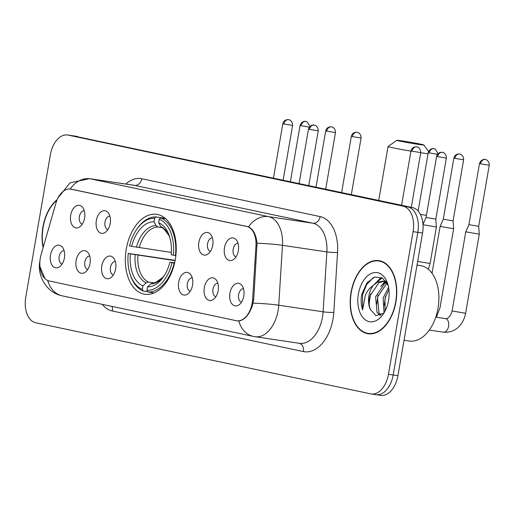 <?xml version="1.0" encoding="UTF-8"?>
<svg xmlns="http://www.w3.org/2000/svg" width="515" height="515" viewBox="0 0 515 515"><rect width="100%" height="100%" fill="white"/><g stroke="black" fill="none" stroke-linecap="round" stroke-linejoin="round"><path stroke-width="0.77" d="M175.306 259.509A40.395 25.035 -81.6 0 0 156.715 214.343A40.395 25.035 -81.6 0 0 126.265 249.099A40.395 25.035 -81.6 0 0 144.863 294.265A40.395 25.035 -81.6 0 0 175.306 259.509M198.848 242.327A11.433 7.088 98.4 0 1 210.584 234.331A11.433 7.088 98.4 0 1 212.727 245.269A11.433 7.088 98.4 0 1 207.635 254.249A11.433 7.088 98.4 0 1 200.657 252.839A11.433 7.088 98.4 0 1 198.848 242.327M212.405 237.866A6.862 4.249 -81.6 0 0 207.539 243.795A6.862 4.249 -81.6 0 0 210.397 251.397M96.331 220.568A11.433 7.088 98.4 0 1 108.066 212.573A11.433 7.088 98.4 0 1 110.21 223.51A11.433 7.088 98.4 0 1 105.112 232.49A11.433 7.088 98.4 0 1 98.133 231.081A11.433 7.088 98.4 0 1 96.331 220.568M109.888 216.1A6.862 4.249 -81.6 0 0 105.021 222.029A6.862 4.249 -81.6 0 0 107.88 229.639M70.703 215.128A11.433 7.088 98.4 0 1 82.439 207.133A11.433 7.088 98.4 0 1 84.576 218.07A11.433 7.088 98.4 0 1 79.484 227.051A11.433 7.088 98.4 0 1 72.506 225.641A11.433 7.088 98.4 0 1 70.703 215.128M84.26 210.661A6.862 4.249 -81.6 0 0 79.394 216.59A6.862 4.249 -81.6 0 0 82.252 224.199M224.476 247.767A11.433 7.088 98.4 0 1 236.218 239.771A11.433 7.088 98.4 0 1 238.355 250.708A11.433 7.088 98.4 0 1 233.263 259.689A11.433 7.088 98.4 0 1 226.285 258.285A11.433 7.088 98.4 0 1 224.476 247.767M238.039 243.305A6.862 4.249 -81.6 0 0 233.173 249.234A6.862 4.249 -81.6 0 0 236.031 256.837M204.301 287.685A11.433 7.088 98.4 0 1 216.036 279.69A11.433 7.088 98.4 0 1 218.18 290.634A11.433 7.088 98.4 0 1 213.081 299.608A11.433 7.088 98.4 0 1 206.103 298.204A11.433 7.088 98.4 0 1 204.301 287.685M217.858 283.224A6.862 4.249 -81.6 0 0 212.991 289.153A6.862 4.249 -81.6 0 0 215.849 296.756M178.666 282.246A11.433 7.088 98.4 0 1 190.408 274.25A11.433 7.088 98.4 0 1 192.546 285.194A11.433 7.088 98.4 0 1 187.454 294.168A11.433 7.088 98.4 0 1 180.475 292.765A11.433 7.088 98.4 0 1 178.666 282.246M192.23 277.785A6.862 4.249 -81.6 0 0 187.363 283.714A6.862 4.249 -81.6 0 0 190.222 291.316M101.777 265.927A11.433 7.088 98.4 0 1 113.519 257.931A11.433 7.088 98.4 0 1 115.656 268.869A11.433 7.088 98.4 0 1 110.564 277.849A11.433 7.088 98.4 0 1 103.586 276.446A11.433 7.088 98.4 0 1 101.777 265.927M115.341 261.466A6.862 4.249 -81.6 0 0 110.474 267.394A6.862 4.249 -81.6 0 0 113.332 274.997M76.149 260.487A11.433 7.088 98.4 0 1 87.885 252.492A11.433 7.088 98.4 0 1 90.028 263.429A11.433 7.088 98.4 0 1 84.936 272.409A11.433 7.088 98.4 0 1 77.958 271.006A11.433 7.088 98.4 0 1 76.149 260.487M89.707 256.026A6.862 4.249 -81.6 0 0 84.84 261.955A6.862 4.249 -81.6 0 0 87.698 269.557M50.522 255.047A11.433 7.088 98.4 0 1 62.257 247.052A11.433 7.088 98.4 0 1 64.401 257.989A11.433 7.088 98.4 0 1 59.302 266.97A11.433 7.088 98.4 0 1 52.324 265.566A11.433 7.088 98.4 0 1 50.522 255.047M64.079 250.586A6.862 4.249 -81.6 0 0 59.212 256.515A6.862 4.249 -81.6 0 0 62.07 264.118M229.928 293.125A11.433 7.088 98.4 0 1 241.664 285.13A11.433 7.088 98.4 0 1 243.807 296.074A11.433 7.088 98.4 0 1 238.709 305.047A11.433 7.088 98.4 0 1 231.737 303.644A11.433 7.088 98.4 0 1 229.928 293.125M243.486 288.664A6.862 4.249 -81.6 0 0 238.619 294.593A6.862 4.249 -81.6 0 0 241.477 302.196M252.608 299.505A20.581 12.753 98.4 0 1 252.189 303.065A20.581 12.753 98.4 0 1 236.681 320.768A20.581 12.753 98.4 0 1 236.198 320.684L49.298 281.01A20.581 12.753 98.4 0 1 41.103 254.616L55.89 203.277A20.581 12.753 98.4 0 1 70.6 189.05A20.581 12.753 98.4 0 1 71.083 189.134L246.569 226.381A20.581 12.753 98.4 0 1 255.974 245.745L252.608 299.505L253.695 299.666L252.241 306.155C248.829 315.206 244.342 320.143 238.799 320.974L237.009 320.819M395.913 301.945A36.964 22.911 -81.6 0 0 378.898 260.616A36.964 22.911 -81.6 0 0 351.037 292.417A36.964 22.911 -81.6 0 0 368.051 333.746A36.964 22.911 -81.6 0 0 395.913 301.945M381.235 261.163A36.964 22.911 -81.6 0 0 380.327 261.214M57.223 199.562A36.964 22.911 -81.6 0 0 42.925 227.025A36.964 22.911 -81.6 0 0 43.118 247.612M237.486 320.903L237.042 320.826M44.927 278.596L39.913 266.57M375.416 394.567A22.866 14.169 -81.6 0 0 375.95 394.664L380.688 395.365A22.866 14.169 -81.6 0 0 397.921 375.693L422.558 233.057A22.866 14.169 -81.6 0 0 412.567 207.59L72.892 135.799A22.866 14.169 -81.6 0 0 72.351 135.703A22.866 14.169 -81.6 0 1 72.892 135.799L407.835 206.888L68.154 135.097A22.866 14.169 -81.6 0 0 67.62 135.001A22.866 14.169 -81.6 0 0 50.386 154.674L25.75 297.31A22.866 14.169 -81.6 0 0 35.741 322.776L370.684 393.866A22.866 14.169 -81.6 0 0 371.218 393.962A22.866 14.169 -81.6 0 0 388.452 374.289L413.088 231.653A22.866 14.169 -81.6 0 0 403.103 206.187L68.154 135.097M422.558 233.057L417.82 232.355A22.866 14.169 -81.6 0 0 407.835 206.888A22.866 14.169 -81.6 0 1 417.82 232.355L393.183 374.991L417.82 232.355L413.088 231.653M375.95 394.664A22.866 14.169 -81.6 0 0 393.183 374.991A22.866 14.169 -81.6 0 1 375.95 394.664L371.218 393.962M58.002 197.927L69.995 182.883L89.488 178.66A30.488 18.894 98.4 0 1 90.202 178.789A26.677 20.922 -78 0 0 70.182 188.999L248.52 226.857C253.258 229.156 256.097 234.628 257.036 243.273L253.695 299.678M70.948 189.089L70.6 189.05M369.596 333.591A36.964 22.911 -81.6 0 0 370.446 333.894M77.623 136.501A22.866 14.169 -81.6 0 0 77.089 136.404L67.62 135.001M351.269 292.469A36.584 22.673 -81.6 0 0 368.109 333.366A36.584 22.673 -81.6 0 0 395.681 301.893A36.584 22.673 -81.6 0 0 378.84 260.989A36.584 22.673 -81.6 0 0 351.269 292.469M404.043 340.241L409.303 341.02A38.11 23.619 -81.6 0 0 438.02 308.234A38.11 23.619 -81.6 0 0 420.485 265.624L417.021 265.116M384.023 312.605L383.121 297.94L388.587 287.364M385.104 310.931L385.001 298.224L388.909 289.533M380.205 315.386L377.044 312.444L375.609 296.827L384.628 283.43L386.533 282.606M380.991 315.019L378.924 312.721L377.489 297.103L386.501 283.707L387.209 283.353M388.194 285.51L382.478 278.042L374.572 277.076L366.989 282.832L361.691 294.561C360.764 300.136 361.067 305.26 362.579 309.946L365.38 295.211C367.221 290.949 369.847 287.698 373.266 285.458A17.227 10.673 -81.6 0 0 368.94 295.835A17.227 10.673 -81.6 0 0 370.33 309.425C368.94 305.453 368.817 300.979 369.97 295.99L378.989 282.593L383.836 281.357M373.266 285.458L377.109 282.317L382.909 281.164L386.977 282.928M382.909 281.164L386.282 281.814M388.555 300.38A24.849 15.399 -81.6 0 0 387.744 283.887A24.849 15.399 -81.6 0 0 372.287 273.092A24.849 15.399 -81.6 0 0 358.395 293.981A24.849 15.399 -81.6 0 0 364.839 319.5A24.849 15.399 -81.6 0 0 383.269 314.041A24.849 15.399 -81.6 0 0 388.555 300.38M370.33 309.425L375.944 315.663L383.308 313.326M362.579 309.946L362.566 294.689L366.629 284.583L373.208 277.611M369.191 303.103L370.549 293.956M376.111 282.935L382.201 277.881M376.703 304.217L378.062 295.069M383.623 284.048L385.51 282.001M384.216 305.331L385.574 296.183M373.272 285.445L380.521 278.139L381.628 277.572M380.785 286.559L384.776 281.666M384.982 281.473L385.632 280.913M388.297 287.679L388.568 287.254M56.965 200.174A36.584 22.673 -81.6 0 0 43.157 227.07A36.584 22.673 -81.6 0 0 43.273 247.084M421.019 144.245A13.718 0.412 9.8 0 0 406.193 141.541A13.718 0.412 9.8 0 0 396.859 140.318A13.718 0.412 9.8 0 0 399.724 141.084A13.718 0.412 9.8 0 0 414.935 143.846A13.718 0.412 9.8 0 0 423.884 144.985A13.718 0.412 9.8 0 0 421.019 144.245M410.944 151.146A21.34 0.644 -170.2 0 1 392.507 147.715A21.34 0.644 -170.2 0 1 388.046 146.537A21.34 0.644 -170.2 0 1 388.059 146.524L396.859 140.318M131.679 246.357L129.535 245.9A36.282 22.486 -81.6 0 1 136.488 229.684A36.282 22.486 -81.6 0 1 154.609 218.276L154.011 221.753A32.773 20.31 -81.6 0 0 131.679 246.357L171.373 252.421M161.549 227.527L158.002 226.999L156.103 225.583L154.011 221.753M129.954 273.71L130.263 274.701A37.801 23.433 -81.6 0 0 143.26 291.033L142.333 289.346A36.282 22.486 -81.6 0 1 129.954 273.71A36.282 22.486 -81.6 0 1 128.241 253.412L175.151 260.371M147.708 291.696L143.26 291.033M154.609 218.276L156.058 216.944A37.801 23.433 -81.6 0 0 137.067 228.827L136.488 229.684M156.058 216.944L165.167 218.296M165.579 218.65L160.68 217.922L159.238 219.261A36.282 22.486 -81.6 0 1 173.336 255.195L175.448 255.569A37.801 23.433 -81.6 0 0 160.68 217.922M175.448 255.569L175.853 255.633M128.241 253.412L130.379 253.863A32.773 20.31 -81.6 0 0 142.938 285.877L142.333 289.346M173.336 255.195L171.192 254.745A32.773 20.31 -81.6 0 0 169.602 236.771A32.773 20.31 -81.6 0 0 158.639 222.731L159.238 219.261M142.938 285.877L146.215 282.838L148.494 282.04L154.139 282.877M175.094 260.674L130.379 253.863M158.639 222.731L160.732 226.561L164.008 228.995L168.959 235.516L169.95 237.949M174.572 263.139L172.036 262.708A36.282 22.486 -81.6 0 1 146.962 290.331L147.882 292.018A37.801 23.433 -81.6 0 0 174.154 263.075M147.882 292.018L154.101 292.938M146.962 290.331L147.56 286.855A32.773 20.31 -81.6 0 0 163.706 276.542A32.773 20.31 -81.6 0 0 169.899 262.251L172.036 262.708M153.122 283.025L150.837 283.823L147.56 286.855M169.899 262.251L174.656 262.779M428.042 153.728A21.34 0.644 -170.2 0 1 420.729 152.723M452.093 310.951L465.76 231.827L479.278 234.164L465.612 313.287C463.757 323.291 456.342 333.269 443.415 332.169A6.862 4.249 98.4 0 0 448.584 326.265A6.862 4.249 98.4 0 0 445.848 318.695A6.862 4.249 98.4 0 0 445.43 318.592C448.378 318.676 450.599 316.126 452.093 310.951L465.612 313.287M480.521 163.809L489.25 165.225C489.276 159.895 484.673 159.187 485.619 159.586L485.394 159.534A4.957 3.882 -78 0 0 485.214 159.502A4.957 3.882 102 0 0 480.521 163.809L479.484 163.538L468.933 224.643L478.693 226.33L479.278 234.164M432.04 273.22L440.125 226.388L453.644 228.724L439.977 307.848L436.372 317.253M454.893 158.369L463.622 159.785C463.648 154.455 459.045 153.747 459.992 154.146L459.766 154.094A4.957 3.882 -78 0 0 459.58 154.062A4.957 3.882 102 0 0 454.893 158.369L453.857 158.099L443.299 219.203L453.065 220.89L453.644 228.724M422.821 222.589L423.729 222.738M420.388 214.369L426.42 215.367M423.021 224.72L436.405 226.986L430.102 263.474L428.383 269.287M437.653 156.631L446.376 158.047C446.408 152.717 441.806 152.009 442.752 152.414L442.527 152.356A4.957 3.882 -78 0 0 442.34 152.324A4.957 3.882 102 0 0 437.653 156.631L436.617 156.36L426.06 217.472L435.825 219.152L436.405 226.986M246.569 226.381L247.149 226.471M255.974 245.745L257.062 245.906M71.083 189.134L71.669 189.224M125.763 184.042A38.11 23.619 98.4 0 1 141.792 178.744L320.13 216.596A38.11 23.619 98.4 0 1 337.55 252.447L333.804 312.354A38.11 23.619 98.4 0 1 303.412 351.571L112.347 311.021A7.622 5.974 102 0 0 111.967 306.406M112.347 311.021A38.11 23.619 98.4 0 1 102.266 304.346M141.792 178.744A7.622 5.974 102 0 1 134.576 185.374L90.202 178.789L268.54 216.641A30.488 18.894 98.4 0 1 282.478 245.327L278.731 305.234A30.488 18.894 98.4 0 1 278.106 310.506A30.488 18.894 98.4 0 1 255.131 336.733L299.505 343.318A30.488 18.894 -81.6 0 0 322.487 317.086A30.488 18.894 -81.6 0 0 323.105 311.813L326.858 251.906A30.488 18.894 -81.6 0 0 312.92 223.227L134.576 185.374A30.488 18.894 -81.6 0 0 133.861 185.245L89.488 178.66M253.135 303.174A26.677 2.839 -176.4 0 1 278.731 305.234L323.105 311.813A7.622 0.811 3.6 0 0 333.804 312.354M47.76 280.521A26.677 20.922 102 0 0 62.354 295.874L253.419 336.424A26.677 20.922 -78 0 1 238.799 320.974M320.13 216.596A7.622 5.974 102 0 1 312.92 223.227L268.54 216.641A26.677 20.922 102 0 0 248.52 226.857M337.55 252.447A7.622 0.811 3.6 0 1 326.858 251.906L282.478 245.327A26.677 2.839 -176.4 0 0 257.036 243.273M388.452 374.289L397.921 375.693M403.103 206.187L412.567 207.59M303.412 351.571A7.622 5.974 102 0 0 299.241 343.28M158.002 226.999A28.203 17.478 -81.6 0 0 139.25 247.657M135.181 254.713A29.316 18.167 -81.6 0 0 146.215 282.838M156.103 225.583A29.316 18.167 -81.6 0 0 136.475 247.2M169.944 237.943A29.316 18.167 -81.6 0 0 160.732 226.561M137.956 255.163A28.203 17.478 -81.6 0 0 148.494 282.04M150.837 283.823A29.316 18.167 -81.6 0 0 164.375 275.525L162.727 277.553L155.53 282.548L152.755 282.999M438.059 153.637L435.272 149.047L434.139 148.655A4.957 3.882 -78 0 0 433.952 148.623A4.957 3.882 102 0 0 429.265 152.929L437.467 154.32M418.141 211.034L428.229 152.659L429.265 152.929M352.376 136.61L361.099 138.026C361.131 132.696 356.528 131.988 357.474 132.387L357.249 132.336A4.957 3.882 -78 0 0 357.062 132.304A4.957 3.882 102 0 0 352.376 136.61L351.339 136.34L341.632 192.539M326.742 131.171L335.471 132.587C335.503 127.257 330.894 126.548 331.847 126.948L331.621 126.896A4.957 3.882 -78 0 0 331.435 126.864A4.957 3.882 102 0 0 326.742 131.171L325.705 130.9L316.004 187.1M309.914 126.439L307.127 121.849L305.987 121.456A4.957 3.882 -78 0 0 305.801 121.424A4.957 3.882 102 0 0 301.114 125.731L309.315 127.121M290.37 181.66L300.078 125.46L301.114 125.731M417.652 261.433L430.102 263.474M412.019 151.191L420.749 152.607C420.781 147.277 416.172 146.569 417.124 146.975L416.899 146.917A4.957 3.882 -78 0 0 416.712 146.884A4.957 3.882 102 0 0 412.019 151.191L410.983 150.921L401.597 205.266M309.502 129.432L318.231 130.849C318.257 125.518 313.654 124.81 314.601 125.209L314.375 125.158A4.957 3.882 -78 0 0 314.189 125.126A4.957 3.882 102 0 0 309.502 129.432L308.466 129.162L299.08 183.507M283.874 123.993L292.604 125.409C292.629 120.079 288.027 119.371 288.973 119.77L288.748 119.718A4.957 3.882 -78 0 0 288.561 119.686A4.957 3.882 102 0 0 283.874 123.993L282.838 123.722L273.452 178.068M236.681 320.768L237.943 320.954M39.938 260.996C36.816 274.881 46.054 292.758 62.354 295.874M253.419 336.424L255.131 336.733M371.354 333.849L368.109 333.366M382.091 261.472L378.84 260.989M378.737 200.412L388.046 146.537M423.884 144.985L428.544 151.584M429.291 330.07L443.415 332.169M468.933 224.643L465.76 231.827M435.767 317.163L445.43 318.592M489.25 165.225L478.693 226.33M479.484 163.538C481.293 158.44 485.922 159.412 484.873 159.45L485.394 159.534M443.299 219.203L440.125 226.388M463.622 159.785L453.065 220.89M453.857 158.099C454.365 155.8 455.833 154.442 458.273 154.011L459.766 154.094M428.229 152.659C430.031 147.56 434.666 148.526 433.611 148.571L434.139 148.655M361.099 138.026L351.333 194.593M351.339 136.34C351.848 134.042 353.316 132.683 355.749 132.252L357.249 132.336M335.471 132.587L325.699 189.153M325.705 130.9C326.214 128.602 327.688 127.244 330.121 126.812L331.621 126.896M300.078 125.46C301.887 120.362 306.515 121.328 305.459 121.373L305.987 121.456M426.06 217.465L423.002 224.392M446.376 158.047L435.825 219.152M436.617 156.36C437.126 154.069 438.593 152.704 441.027 152.273L442.527 152.356M420.749 152.607L411.298 207.326M410.983 150.921C411.491 148.629 412.966 147.264 415.399 146.833L416.899 146.917M318.231 130.849L308.781 185.567M308.466 129.162C310.275 124.064 314.903 125.029 313.847 125.074L314.375 125.158M292.604 125.409L283.147 180.128M282.838 123.722C283.347 121.424 284.814 120.066 287.254 119.635L288.748 119.718"/></g></svg>
